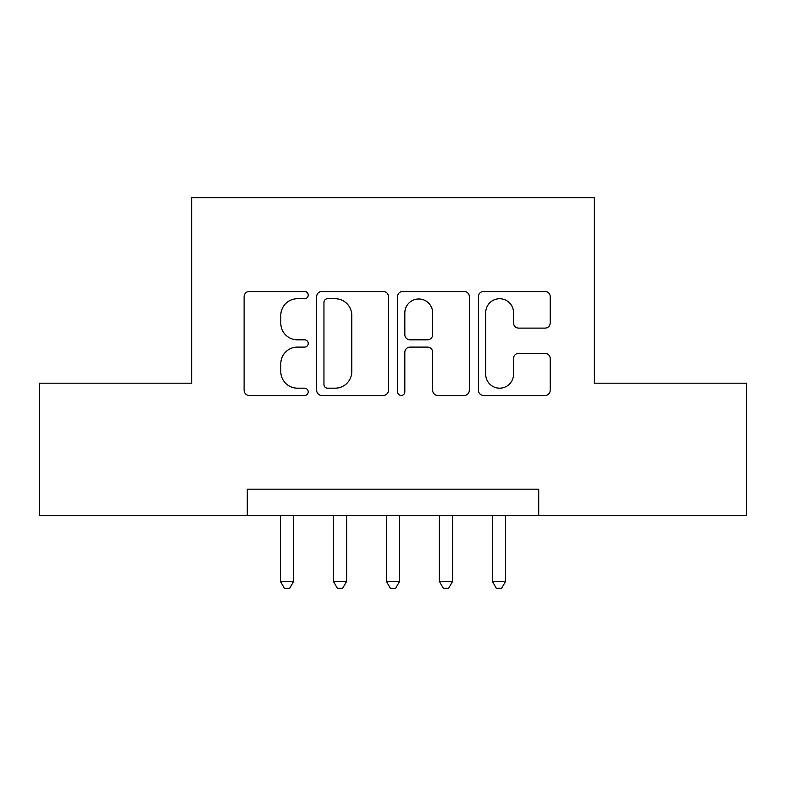 <?xml version="1.0" encoding="UTF-8"?>
<svg xmlns="http://www.w3.org/2000/svg" width="786" height="786" viewBox="0 0 786 786"><rect width="100%" height="100%" fill="white"/><g stroke="black" fill="none" stroke-linecap="round" stroke-linejoin="round"><path stroke-width="1.18" d="M308.22 295.084A3.645 3.645 0 0 0 304.575 291.439L249.319 291.439A5.197 5.197 0 0 0 244.112 296.646L244.112 390.269A5.197 5.197 0 0 0 249.319 395.466L304.575 395.466A3.645 3.645 0 0 0 308.22 391.831A3.645 3.645 0 0 0 304.575 388.186L297.432 388.186A16.644 16.644 0 0 1 280.789 371.542L280.789 363.741A16.644 16.644 0 0 1 297.432 347.098L304.575 347.098A3.645 3.645 0 0 0 308.22 343.453A3.645 3.645 0 0 0 304.575 339.817L297.432 339.817A16.644 16.644 0 0 1 280.789 323.174L280.789 315.373A16.644 16.644 0 0 1 297.432 298.729L304.575 298.729A3.645 3.645 0 0 0 308.22 295.084M545.003 328.116A5.197 5.197 0 0 0 550.21 322.908L550.21 296.646A5.197 5.197 0 0 0 545.003 291.439L483.636 291.439A5.197 5.197 0 0 0 478.428 296.646L478.428 390.269A5.197 5.197 0 0 0 483.636 395.466L545.003 395.466A5.197 5.197 0 0 0 550.21 390.269L550.21 358.544A5.197 5.197 0 0 0 545.003 353.336L518.74 353.336A5.197 5.197 0 0 0 513.533 358.544L513.533 374.274A13.912 13.912 0 0 1 499.621 388.186A13.912 13.912 0 0 1 485.709 374.274L485.709 312.641A13.912 13.912 0 0 1 499.621 298.729A13.912 13.912 0 0 1 513.533 312.641L513.533 322.908A5.197 5.197 0 0 0 518.74 328.116L545.003 328.116M247.285 515.665L39.3 515.665L39.3 383.195L191.646 383.195L191.646 197.738L594.354 197.738L594.354 383.195L746.7 383.195L746.7 515.665L538.715 515.665L538.715 489.177L247.285 489.177L247.285 515.665L538.715 515.665M388.451 296.646A5.197 5.197 0 0 0 383.244 291.439L321.877 291.439A5.197 5.197 0 0 0 316.67 296.646L316.67 390.269A5.197 5.197 0 0 0 321.877 395.466L383.244 395.466A5.197 5.197 0 0 0 388.451 390.269L388.451 296.646M402.756 291.439L464.123 291.439A5.197 5.197 0 0 1 469.33 296.646L469.33 390.269A5.197 5.197 0 0 1 464.123 395.466L437.861 395.466A5.197 5.197 0 0 1 432.664 390.269L432.664 352.295A5.197 5.197 0 0 0 427.456 347.098L410.037 347.098A5.197 5.197 0 0 0 404.829 352.295L404.829 391.831A3.645 3.645 0 0 1 401.194 395.466A3.645 3.645 0 0 1 397.549 391.831L397.549 296.646A5.197 5.197 0 0 1 402.756 291.439M327.595 298.729A3.645 3.645 0 0 0 323.95 302.364L323.95 384.541A3.645 3.645 0 0 0 327.595 388.186L335.141 388.186A16.644 16.644 0 0 0 351.784 371.542L351.784 315.373A16.644 16.644 0 0 0 335.141 298.729L327.595 298.729M432.664 312.897A13.912 13.912 0 0 0 418.742 298.985A13.912 13.912 0 0 0 404.829 312.897L404.829 334.61A5.197 5.197 0 0 0 410.037 339.817L427.456 339.817A5.197 5.197 0 0 0 432.664 334.61L432.664 312.897M280.396 515.665L280.396 581.375L293.65 581.375L293.65 515.665M293.65 581.375L289.67 588.262L284.375 588.262L280.396 581.375M333.392 515.665L333.392 581.375L346.636 581.375L346.636 515.665M346.636 581.375L342.657 588.262L337.361 588.262L333.392 581.375M386.378 515.665L386.378 581.375L399.622 581.375L399.622 515.665M399.622 581.375L395.653 588.262L390.347 588.262L386.378 581.375M439.364 515.665L439.364 581.375L452.608 581.375L452.608 515.665M452.608 581.375L448.639 588.262L443.343 588.262L439.364 581.375M492.35 515.665L492.35 581.375L505.604 581.375L505.604 515.665M505.604 581.375L501.625 588.262L496.33 588.262L492.35 581.375"/></g></svg>
